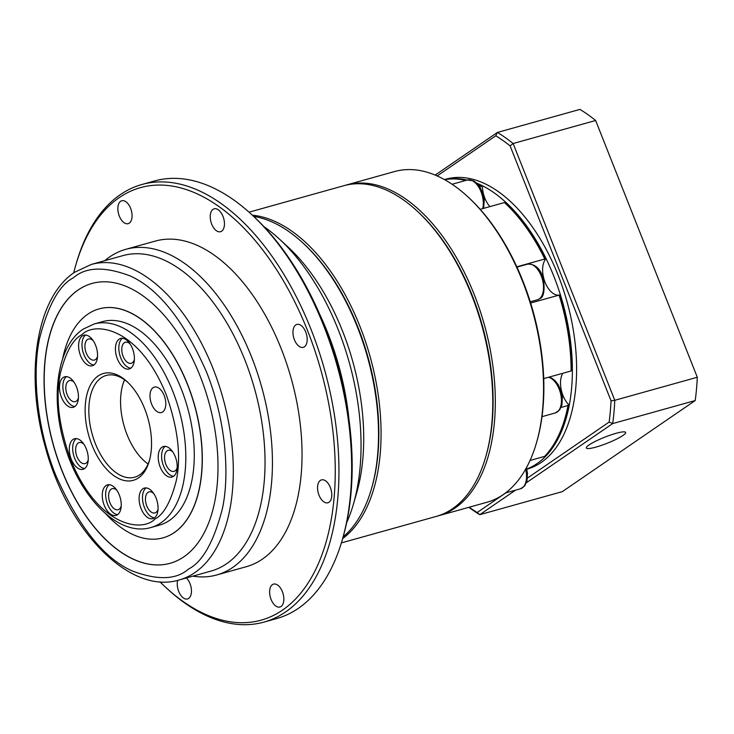 <?xml version="1.0" encoding="UTF-8"?>
<svg xmlns="http://www.w3.org/2000/svg" width="734" height="734" viewBox="0 0 734 734"><rect width="100%" height="100%" fill="white"/><g stroke="black" fill="none" stroke-linecap="round" stroke-linejoin="round"><path stroke-width="1.1" d="M341.383 542.903L436.161 516.442A171.692 95.337 -105.6 0 0 452.438 508.79A171.692 95.337 -105.6 0 0 485.679 457.062A171.692 95.337 -105.6 0 0 471.641 295.132A171.692 95.337 -105.6 0 0 416.949 210.869A171.692 95.337 -105.6 0 0 343.833 185.711L249.055 212.172M252.368 215.2A171.692 95.337 74.4 0 1 370.119 356.632A171.692 95.337 74.4 0 1 342.65 538.6M485.679 457.062L486.064 455.731A170.105 94.466 -105.6 0 0 472.155 295.288A170.105 94.466 -105.6 0 0 417.976 211.805L416.949 210.869M303.215 243.229A170.105 94.466 74.4 0 1 371.624 488.284M437.427 516.075A171.692 95.337 -105.6 0 0 438.703 515.736A171.692 95.337 -105.6 0 0 454.979 508.084A171.692 95.337 -105.6 0 0 479.651 309.399A171.692 95.337 -105.6 0 0 346.375 185.005A171.692 95.337 -105.6 0 0 345.108 185.381M438.703 515.736L486.945 502.267A171.692 95.337 -105.6 0 0 503.221 494.615A171.692 95.337 -105.6 0 0 536.462 442.886A171.692 95.337 -105.6 0 0 467.732 196.694A171.692 95.337 -105.6 0 0 394.617 171.536L346.375 185.005M536.462 442.886L536.848 441.556A170.105 94.466 -105.6 0 0 542.71 410.728L543.224 404.929A170.105 94.466 -105.6 0 0 524.113 284.15L521.718 278.103A170.105 94.466 -105.6 0 0 468.751 197.63L467.732 196.694M543.72 378.606L571.107 370.964L571.428 370.193A148.974 82.731 74.4 0 0 559.528 294.985L530.636 303.023M530.04 460.466L544.6 456.401A150.562 83.603 -105.6 0 0 564.886 418.619A150.562 83.603 -105.6 0 0 568.006 405.526L561.088 407.453M516.819 266.809L544.811 259.001A150.562 83.603 -105.6 0 0 504.616 202.722A150.562 83.603 -105.6 0 0 504.432 202.556L480.201 209.318M479.568 186.537L481.128 186.097L482.431 187.234A19.809 11.001 -105.6 0 0 489.917 206.612M544.811 259.001L545.435 259.405A19.809 11.001 -105.6 0 0 545.05 282.287A19.809 11.001 -105.6 0 0 559.528 294.985L559.097 295.077A150.562 83.603 -105.6 0 1 571.107 370.964M562.85 373.267A19.809 11.001 -105.6 0 0 568.364 404.278L568.006 405.526M526.728 467.2A19.809 11.001 -105.6 0 0 526.755 467.319L526.498 467.897M481.128 186.097A150.562 83.603 -105.6 0 0 478.201 184.702M465.787 180.426A150.562 83.603 -105.6 0 0 444.676 179.711M568.364 404.278A148.974 82.731 74.4 0 1 565.272 417.288L564.886 418.619M505.414 203.465A148.974 82.731 74.4 0 1 505.634 203.667A148.974 82.731 74.4 0 1 545.435 259.405M616.046 433.317A21.13 3.266 -21.6 0 1 625.643 432.427A21.13 3.266 -21.6 0 1 616.257 439.253A21.13 3.266 -21.6 0 1 595.953 447.098A21.13 3.266 -21.6 0 1 586.347 447.988A21.13 3.266 -21.6 0 1 595.742 441.162A21.13 3.266 -21.6 0 1 616.046 433.317M444.538 179.628A150.562 83.603 74.4 0 1 467.063 180.078M476.816 183.206A150.562 83.603 74.4 0 1 566.703 318.785A150.562 83.603 74.4 0 1 537.004 463.631A150.562 83.603 74.4 0 1 526.783 469.008M444.428 179.573L445.997 179.133A150.562 83.603 74.4 0 1 562.868 288.214A150.562 83.603 74.4 0 1 541.233 462.448A150.562 83.603 74.4 0 1 526.957 469.164L526.829 469.2M595.632 120.486A211.309 117.339 -105.6 0 0 579.933 109.394L497.413 132.432A211.309 117.339 74.4 0 1 513.121 143.525L595.632 120.486L697.3 377.258A211.309 117.339 -105.6 0 1 695.208 400.553L562.29 491.652L479.77 514.681A211.309 117.339 74.4 0 1 468.87 507.313M435.179 175.087L497.413 132.432L495.78 135.772A208.667 115.88 74.4 0 1 510.112 145.892L513.121 143.525L614.789 400.296L697.3 377.258M510.112 145.892L611.046 400.828L614.789 400.296A211.309 117.339 74.4 0 1 612.697 423.582L695.208 400.553M611.046 400.828A208.667 115.88 74.4 0 1 609.137 422.078L612.697 423.582L526.452 482.688M515.552 490.156L479.77 514.681L477.173 512.525A208.667 115.88 74.4 0 1 469.209 507.222M437.17 175.94L495.78 135.772M609.137 422.078L527.498 478.027M505.845 492.872L477.173 512.525M253.67 216.402A171.692 95.337 74.4 0 1 302.702 242.761L303.72 243.697A170.105 94.466 74.4 0 1 357.898 327.19A170.105 94.466 74.4 0 1 371.817 487.624L371.432 488.954A171.692 95.337 74.4 0 1 343.145 536.903M302.702 242.761A171.692 95.337 74.4 0 1 357.385 327.025A171.692 95.337 74.4 0 1 371.432 488.954M263.937 226.632A184.895 102.677 74.4 0 1 279.388 239.064L287.893 246.89A171.692 95.337 74.4 0 1 342.576 331.162A171.692 95.337 74.4 0 1 356.623 493.092L353.403 504.194A184.895 102.677 74.4 0 1 346.622 522.828M279.388 239.064A184.895 102.677 74.4 0 1 338.282 329.805A184.895 102.677 74.4 0 1 353.403 504.194M319.483 313.84A184.895 102.677 74.4 0 1 327.703 332.759A184.895 102.677 74.4 0 1 348.971 419.463M75.73 265.295L76.373 263.075A227.155 126.147 74.4 0 1 141.882 184.5L154.58 180.959A227.155 126.147 74.4 0 1 251.322 214.236L253.019 215.796A224.512 124.679 74.4 0 1 324.538 325.988A224.512 124.679 74.4 0 1 342.897 537.747L342.255 539.967A227.155 126.147 74.4 0 1 276.736 618.542L264.047 622.083A227.155 126.147 74.4 0 1 167.306 588.815L165.6 587.246A224.512 124.679 -105.6 0 0 312.409 575.795A224.512 124.679 -105.6 0 0 307.61 330.722A224.512 124.679 -105.6 0 0 182.151 188.299A224.512 124.679 -105.6 0 0 75.73 265.295A224.512 124.679 -105.6 0 0 73.675 272.929M251.322 214.236A227.155 126.147 74.4 0 1 323.676 325.722A227.155 126.147 74.4 0 1 342.255 539.967M294.417 339.759A11.882 6.597 74.4 0 1 296.875 324.437A11.882 6.597 74.4 0 1 305.729 332.007A11.882 6.597 74.4 0 1 303.27 347.329A11.882 6.597 74.4 0 1 294.417 339.759M319.024 495.211A11.882 6.597 74.4 0 1 321.474 479.889A11.882 6.597 74.4 0 1 330.328 487.459A11.882 6.597 74.4 0 1 327.869 502.781A11.882 6.597 74.4 0 1 319.024 495.211M271.085 599.439A11.882 6.597 74.4 0 1 273.543 584.117A11.882 6.597 74.4 0 1 282.388 591.687A11.882 6.597 74.4 0 1 279.938 607.009A11.882 6.597 74.4 0 1 271.085 599.439M186.381 577.952A11.882 6.597 74.4 0 1 190.005 583.631A11.882 6.597 74.4 0 1 187.546 598.953A11.882 6.597 74.4 0 1 178.701 591.384A11.882 6.597 74.4 0 1 177.674 580.355M119.312 216.08A11.882 6.597 74.4 0 1 121.761 200.758A11.882 6.597 74.4 0 1 130.615 208.337A11.882 6.597 74.4 0 1 128.156 223.659A11.882 6.597 74.4 0 1 119.312 216.08M211.695 224.136A11.882 6.597 74.4 0 1 214.154 208.814A11.882 6.597 74.4 0 1 222.998 216.392A11.882 6.597 74.4 0 1 220.549 231.715A11.882 6.597 74.4 0 1 211.695 224.136M141.882 184.5A227.155 126.147 74.4 0 1 310.977 329.263A227.155 126.147 74.4 0 1 264.047 622.083M159.893 581.778A224.512 124.679 -105.6 0 0 165.6 587.246M104.769 260.68A169.049 93.879 74.4 0 1 125.771 249.331A169.049 93.879 74.4 0 1 251.615 357.063A169.049 93.879 74.4 0 1 216.686 574.979A169.049 93.879 74.4 0 1 192.84 576.144M125.771 249.331L155.397 241.064A169.049 93.879 74.4 0 1 281.232 348.797A169.049 93.879 74.4 0 1 246.303 566.703L216.686 574.979M91.227 264.46L122.963 255.606A163.765 90.943 74.4 0 1 244.872 359.963A163.765 90.943 74.4 0 1 211.034 571.07L179.298 579.924C129.579 595.366 67.363 530.499 45.233 446.648C24.534 374.083 36.25 297.371 74.639 272.259L91.227 264.46A163.765 90.943 74.4 0 1 213.135 368.826A163.765 90.943 74.4 0 1 194.822 572.63A163.765 90.943 74.4 0 1 179.298 579.924M92.034 283.434A145.277 80.676 -105.6 0 0 62.078 470.687A145.277 80.676 -105.6 0 0 170.16 563.281M61.95 470.723A145.277 80.676 74.4 0 1 91.97 283.452A145.277 80.676 74.4 0 1 200.107 376.028A145.277 80.676 74.4 0 1 170.095 563.299A145.277 80.676 74.4 0 1 61.95 470.723M62.601 358.954A118.862 66.005 74.4 0 1 99.072 308.895A118.862 66.005 74.4 0 1 187.546 384.644A118.862 66.005 74.4 0 1 162.994 537.857A118.862 66.005 74.4 0 1 105.861 513.928M99.136 308.876A118.862 66.005 74.4 0 1 99.2 308.858A118.862 66.005 74.4 0 1 187.675 384.607A118.862 66.005 74.4 0 1 163.113 537.82A118.862 66.005 74.4 0 1 163.049 537.839M94.154 323.978L102.622 321.611A105.65 58.674 74.4 0 1 181.27 388.947A105.65 58.674 74.4 0 1 159.443 525.14L150.975 527.498C117.752 537.527 77.942 495.496 63.684 441.74C50.462 395.176 57.757 345.916 83.08 329.181L94.154 323.978A105.65 58.674 74.4 0 1 172.802 391.305A105.65 58.674 74.4 0 1 160.994 522.791A105.65 58.674 74.4 0 1 150.975 527.498M91.961 444.997A55.472 30.8 74.4 0 1 90.768 384.451A55.472 30.8 74.4 0 1 127.046 381.616A55.472 30.8 74.4 0 1 144.708 408.847A55.472 30.8 74.4 0 1 149.25 461.163A55.472 30.8 74.4 0 1 122.954 480.183A55.472 30.8 74.4 0 1 91.961 444.997M127.9 382.432A52.83 29.332 -105.6 0 0 106.246 375.45A52.83 29.332 -105.6 0 0 95.328 443.547A52.83 29.332 -105.6 0 0 134.652 477.21A52.83 29.332 -105.6 0 0 149.562 460.025M122.431 338.273A15.845 8.799 -105.6 0 0 119.825 355.128A15.845 8.799 -105.6 0 0 130.78 368.193M130.68 368.257A15.845 8.799 74.4 0 1 129.175 368.973A15.845 8.799 74.4 0 1 116.871 357.486A15.845 8.799 74.4 0 1 119.147 339.145A15.845 8.799 74.4 0 1 120.651 338.438A15.845 8.799 74.4 0 1 132.955 349.925A15.845 8.799 74.4 0 1 130.68 368.257M165.223 446.364A15.845 8.799 -105.6 0 0 162.618 463.209A15.845 8.799 -105.6 0 0 173.573 476.274M173.472 476.348A15.845 8.799 74.4 0 1 171.967 477.054A15.845 8.799 74.4 0 1 159.663 465.576A15.845 8.799 74.4 0 1 161.948 447.235A15.845 8.799 74.4 0 1 163.443 446.529A15.845 8.799 74.4 0 1 175.747 458.007A15.845 8.799 74.4 0 1 173.472 476.348M146.112 487.917A15.845 8.799 -105.6 0 0 144.442 507.57A15.845 8.799 -105.6 0 0 154.461 517.837M141.056 508.515A15.845 8.799 74.4 0 1 144.332 488.082A15.845 8.799 74.4 0 1 156.131 498.184A15.845 8.799 74.4 0 1 152.855 518.617A15.845 8.799 74.4 0 1 141.056 508.515M109.274 484.706A15.845 8.799 -105.6 0 0 107.604 504.359A15.845 8.799 -105.6 0 0 117.623 514.617M104.219 505.304A15.845 8.799 74.4 0 1 107.494 484.871A15.845 8.799 74.4 0 1 119.293 494.973A15.845 8.799 74.4 0 1 116.018 515.396A15.845 8.799 74.4 0 1 104.219 505.304M76.29 438.602A15.845 8.799 -105.6 0 0 74.62 458.255A15.845 8.799 -105.6 0 0 84.639 468.521M71.235 459.2A15.845 8.799 74.4 0 1 74.51 438.767A15.845 8.799 74.4 0 1 86.309 448.869A15.845 8.799 74.4 0 1 83.034 469.301A15.845 8.799 74.4 0 1 71.235 459.2M66.482 376.625A15.845 8.799 -105.6 0 0 63.867 393.47A15.845 8.799 -105.6 0 0 74.831 406.535M74.73 406.608A15.845 8.799 74.4 0 1 73.226 407.315A15.845 8.799 74.4 0 1 60.922 395.828A15.845 8.799 74.4 0 1 63.197 377.496A15.845 8.799 74.4 0 1 64.702 376.79A15.845 8.799 74.4 0 1 77.006 388.268A15.845 8.799 74.4 0 1 74.73 406.608M85.594 335.062A15.845 8.799 -105.6 0 0 82.988 351.916A15.845 8.799 -105.6 0 0 93.943 364.972M93.842 365.046A15.845 8.799 74.4 0 1 92.337 365.752A15.845 8.799 74.4 0 1 80.034 354.274A15.845 8.799 74.4 0 1 82.309 335.933A15.845 8.799 74.4 0 1 83.814 335.227A15.845 8.799 74.4 0 1 96.117 346.705A15.845 8.799 74.4 0 1 93.842 365.046M162.7 411.939A13.203 7.331 74.4 0 1 161.452 412.526A13.203 7.331 74.4 0 1 151.195 402.957A13.203 7.331 74.4 0 1 153.094 387.671A13.203 7.331 74.4 0 1 154.351 387.084A13.203 7.331 74.4 0 1 164.6 396.654A13.203 7.331 74.4 0 1 162.7 411.939M124.569 379.799A52.83 29.332 -105.6 0 0 127.065 434.684A52.83 29.332 -105.6 0 0 148.075 463.998M134.377 359.532A10.918 6.065 74.4 0 1 131.239 363.275A10.918 6.065 74.4 0 1 123.11 356.32A10.918 6.065 74.4 0 1 125.367 342.246A10.918 6.065 74.4 0 1 129.991 343.815M177.169 467.622A10.918 6.065 74.4 0 1 174.031 471.366A10.918 6.065 74.4 0 1 165.902 464.402A10.918 6.065 74.4 0 1 168.159 450.327A10.918 6.065 74.4 0 1 172.784 451.905M158.058 509.176A10.918 6.065 74.4 0 1 154.92 512.919A10.918 6.065 74.4 0 1 146.791 505.965A10.918 6.065 74.4 0 1 149.048 491.89A10.918 6.065 74.4 0 1 153.672 493.459M121.22 505.965A10.918 6.065 74.4 0 1 118.082 509.708A10.918 6.065 74.4 0 1 109.953 502.753A10.918 6.065 74.4 0 1 112.21 488.67A10.918 6.065 74.4 0 1 116.834 490.248M88.236 459.86A10.918 6.065 74.4 0 1 85.089 463.604A10.918 6.065 74.4 0 1 76.969 456.649A10.918 6.065 74.4 0 1 79.217 442.574A10.918 6.065 74.4 0 1 83.841 444.153M78.419 397.883A10.918 6.065 74.4 0 1 75.281 401.626A10.918 6.065 74.4 0 1 67.152 394.663A10.918 6.065 74.4 0 1 69.409 380.588A10.918 6.065 74.4 0 1 74.033 382.166M97.539 356.32A10.918 6.065 74.4 0 1 94.392 360.064A10.918 6.065 74.4 0 1 86.273 353.109A10.918 6.065 74.4 0 1 88.52 339.025A10.918 6.065 74.4 0 1 93.145 340.604M526.443 467.714L527.489 473.256L526.994 480.954L524.672 485.899L520.452 488.789A18.488 10.267 -105.6 0 0 522.204 487.972A18.488 10.267 -105.6 0 0 525.627 469.2M548.894 377.166L551.739 378.157L555.216 380.79L558.271 384.754L561.418 392.158L562.382 397.397L561.886 405.095L559.556 410.04L555.335 412.93A18.488 10.267 -105.6 0 0 557.088 412.104A18.488 10.267 -105.6 0 0 560.51 393.323A18.488 10.267 -105.6 0 0 548.481 377.276M527.489 264.167C535.196 263.781 540.536 268.727 543.518 279.012C544.912 290.875 543.655 297.444 539.719 298.71L537.435 299.784A18.488 10.267 -105.6 0 0 539.187 298.958A18.488 10.267 -105.6 0 0 541.839 277.562A18.488 10.267 -105.6 0 0 527.489 264.167L516.956 267.112M482.724 208.621A18.488 10.267 -105.6 0 0 479.531 188.537A18.488 10.267 -105.6 0 0 467.283 180.013L452.08 184.262M188.666 568.951C176.343 579.878 157.425 580.502 131.927 570.832C103.622 558.079 78.208 526.15 55.674 475.026C35.801 425.812 32.36 371.331 39.7 337.906C48.297 304.867 59.527 284.829 73.391 277.801C85.722 266.882 104.632 266.249 130.138 275.929C158.434 288.673 183.849 320.602 206.392 371.725C226.255 420.94 229.696 475.421 222.356 508.855C213.768 541.885 202.538 561.923 188.666 568.951M154.837 519.121C142.35 532.398 98.273 527.425 70.611 459.631C58.619 425.683 55.252 396.736 60.491 372.789C65.932 351.861 73.051 339.172 81.832 334.722C94.328 321.446 138.396 326.41 166.058 394.213C178.05 428.161 181.417 457.108 176.178 481.054C170.738 501.973 163.627 514.662 154.837 519.121M505.515 492.964L520.452 488.789M542.004 416.655L555.335 412.93M530.251 301.784L537.435 299.784M505.634 203.667L504.616 202.722M483.614 208.373L484.266 200.088L483.302 194.859L480.155 187.454L477.1 183.491L473.623 180.858L467.283 180.013"/></g></svg>
